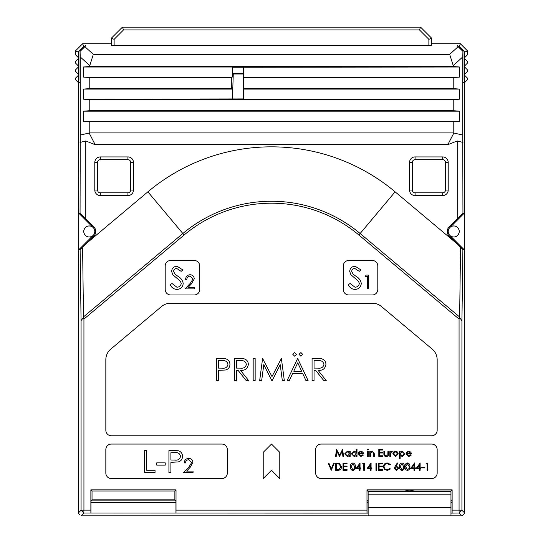 <?xml version="1.0" encoding="UTF-8"?>
<svg xmlns="http://www.w3.org/2000/svg" width="543" height="543" viewBox="0 0 543 543"><rect width="100%" height="100%" fill="white"/><g stroke="black" fill="none" stroke-linecap="round" stroke-linejoin="round"><path stroke-width="0.81" d="M368.134 507.569L368.134 515.85L462.012 515.85L450.968 515.85L450.968 507.569L368.134 507.569L368.134 491.551L450.968 491.551L450.968 507.569M83.751 231.467A5.525 5.525 0 0 0 89.276 236.986A5.525 5.525 0 0 0 94.794 231.467A5.525 5.525 0 0 0 89.276 225.942A5.525 5.525 0 0 0 83.751 231.467A5.525 5.525 0 0 1 89.276 225.942A5.525 5.525 0 0 1 94.794 231.467A5.525 5.525 0 0 1 89.276 236.986A5.525 5.525 0 0 1 83.751 231.467M459.249 231.467A5.525 5.525 0 0 0 453.724 225.942A5.525 5.525 0 0 0 448.206 231.467A5.525 5.525 0 0 0 453.724 236.986A5.525 5.525 0 0 0 459.249 231.467A5.525 5.525 0 0 1 453.724 236.986A5.525 5.525 0 0 1 448.206 231.467A5.525 5.525 0 0 1 453.724 225.942A5.525 5.525 0 0 1 459.249 231.467M79.611 514.472L78.226 513.087L78.226 82.38L80.255 82.38M368.134 515.85L80.988 515.85L368.134 515.85M463.389 514.472L464.774 513.087L464.774 82.38L464.774 513.087L462.012 515.85L459.168 513.006L450.968 513.115M75.47 63.022L75.47 61.644L78.226 58.882L78.226 65.784L75.47 63.022M75.47 71.309L75.47 69.925L78.226 67.169L78.226 74.072L75.47 71.309M78.226 82.38L75.47 79.617L75.47 78.212L78.226 75.45L78.226 513.087L81.07 510.244L81.07 320.608L80.113 249.563L78.518 250.031L78.518 212.904L80.059 213.351L80.255 135.024L89.785 132.913L453.215 132.913L462.745 135.024L462.745 56.988L453.215 65.567L453.215 66.524L89.785 66.524L83.432 67.006L83.432 77.086L89.785 77.568L231.739 77.568L231.739 88.611L89.785 88.611L83.432 89.093L83.432 99.172L89.785 99.654L453.215 99.654L453.215 110.697L89.785 110.697L83.432 111.179L83.432 121.259L89.785 121.741L453.215 121.741L453.215 132.913M84.647 46.488L83.792 46.488L78.226 52.047L78.226 57.504L75.47 54.741L75.47 50.906L82.645 43.725L111.363 43.725M78.226 57.504L78.226 58.882M78.226 65.784L78.226 67.169M78.226 74.072L78.226 75.45M75.47 50.906L78.226 52.047M82.645 43.725L83.792 46.488M450.989 236.476C455.618 237.861 458.421 236.191 459.412 231.467C458.421 226.736 455.618 225.067 450.989 226.458L450.208 226.017A6.489 6.489 0 0 0 450.208 236.911L450.989 236.476L464.482 250.031L464.482 212.904L462.941 213.351L450.208 226.017M92.011 236.476L78.518 250.031L92.011 236.476C87.382 237.861 84.579 236.191 83.588 231.467C84.579 226.736 87.382 225.067 92.011 226.458L92.792 226.017L80.059 213.351M450.208 236.911L457.22 243.943L395.114 191.828A192.31 192.31 0 0 0 147.886 191.828L85.78 243.943L92.792 236.911A6.489 6.489 0 0 0 92.792 226.017M83.432 99.172L243.162 98.928L243.162 73.196L232.465 73.196L232.228 67.006L83.432 67.006M243.162 73.196L243.162 67.244L232.465 67.244M243.162 73.991L233.259 73.991L232.465 73.196M243.888 88.611L243.888 77.568L453.215 77.568L453.215 88.611L243.888 88.611L243.407 89.093L459.568 89.093L453.215 88.611M243.162 67.244L459.568 67.006L453.215 66.524M243.407 67.006L243.407 77.086L459.568 77.086L459.568 67.006M243.407 77.086L243.888 77.568M453.215 77.568L459.568 77.086M243.407 89.093L243.407 99.172L459.568 99.172L459.568 89.093M111.363 45.544L431.637 45.544M457.416 45.544L462.941 51.069L462.745 56.988M462.941 79.611L462.941 51.069M85.774 45.741L84.851 46.698L93.321 54.32L89.785 65.567L80.255 56.988L80.059 51.069L80.059 79.611M80.059 51.069L85.584 45.544M170.726 260.457A5.525 5.525 0 0 0 165.201 265.975L165.201 289.446A5.525 5.525 0 0 0 170.726 294.971L194.19 294.971A5.525 5.525 0 0 0 199.715 289.446L199.715 265.975A5.525 5.525 0 0 0 194.19 260.457L170.726 260.457M348.81 260.457A5.525 5.525 0 0 0 343.285 265.975L343.285 289.446A5.525 5.525 0 0 0 348.81 294.971L372.274 294.971A5.525 5.525 0 0 0 377.799 289.446L377.799 265.975A5.525 5.525 0 0 0 372.274 260.457L348.81 260.457M431.637 435.778A5.525 5.525 0 0 0 437.163 430.26L437.163 359.697A13.806 13.806 0 0 0 432.228 349.122L381.41 306.483A13.806 13.806 0 0 0 372.539 303.252L170.461 303.252A13.806 13.806 0 0 0 161.59 306.483L110.772 349.122A13.806 13.806 0 0 0 105.837 359.697L105.837 430.26A5.525 5.525 0 0 0 111.363 435.778L431.637 435.778M271.5 444.065L263.219 452.346L263.219 478.573L271.5 470.292L279.781 478.573L279.781 452.346L271.5 444.065M221.802 444.065L111.363 444.065A5.525 5.525 0 0 0 105.837 449.584L105.837 473.055A5.525 5.525 0 0 0 111.363 478.573L221.802 478.573A5.525 5.525 0 0 0 227.327 473.055L227.327 449.584A5.525 5.525 0 0 0 221.802 444.065M315.673 449.584L315.673 473.055A5.525 5.525 0 0 0 321.198 478.573L431.637 478.573A5.525 5.525 0 0 0 437.163 473.055L437.163 449.584A5.525 5.525 0 0 0 431.637 444.065L321.198 444.065A5.525 5.525 0 0 0 315.673 449.584M450.724 236.266L464.482 250.031L462.894 249.563L461.93 320.886L459.622 317.404L459.066 319.074L459.066 510.149L452.122 510.149L452.122 489.847L366.98 489.847L366.98 510.149L176.02 510.149L176.02 489.847L90.878 489.847L90.878 510.149L83.934 510.149L83.832 513.006L80.988 515.85M85.767 243.943L82.604 247.106L83.486 317.512L83.934 319.074L83.934 510.149L81.07 510.244L83.832 513.006L368.134 513.115M176.02 510.149L176 513.006M367 513.006L366.98 510.149M90.898 513.006L90.878 510.149M90.98 500.89L175.918 500.89L175.946 502.519L90.953 502.519L90.98 500.89L92.032 499.838L174.866 499.838L174.866 491.001L92.032 491.001L92.032 499.838M175.918 500.89L174.866 499.838M452.122 510.149L452.102 513.006M461.93 320.886L461.93 510.244L459.066 510.149L459.168 513.006L461.93 510.244L464.774 513.087M94.665 144.492L448.335 144.492L94.665 144.492L85.78 140.963L85.78 218.999M85.78 140.963L80.059 142.442M89.785 99.654L89.785 110.697M89.785 77.568L89.785 88.611M453.215 65.567L449.679 54.32L458.149 46.698L457.22 45.741M93.321 54.32L449.679 54.32M89.785 65.567L89.785 66.524M89.785 121.741L89.785 132.913M462.745 135.024L462.941 213.351M80.255 56.988L80.255 135.024M94.794 162.438A5.525 5.525 0 0 1 100.319 156.92L127.924 156.92A5.525 5.525 0 0 1 133.449 162.438L133.449 190.05A5.525 5.525 0 0 1 127.924 195.575L100.319 195.575A5.525 5.525 0 0 1 94.794 190.05L94.794 162.438L97.557 162.438L97.557 190.05A2.763 2.763 0 0 0 100.319 192.813L127.924 192.813A2.763 2.763 0 0 0 130.687 190.05L130.687 162.438A2.763 2.763 0 0 0 127.924 159.676L100.319 159.676A2.763 2.763 0 0 0 97.557 162.438M448.206 190.05A5.525 5.525 0 0 1 442.681 195.575L415.076 195.575A5.525 5.525 0 0 1 409.551 190.05L409.551 162.438A5.525 5.525 0 0 1 415.076 156.92L442.681 156.92A5.525 5.525 0 0 1 448.206 162.438L448.206 190.05L445.443 190.05L445.443 162.438A2.763 2.763 0 0 0 442.681 159.676L415.076 159.676A2.763 2.763 0 0 0 412.313 162.438L412.313 190.05A2.763 2.763 0 0 0 415.076 192.813L442.681 192.813A2.763 2.763 0 0 0 445.443 190.05M457.22 218.999L457.22 140.963L448.335 144.492M459.622 317.404L460.545 247.255L457.233 243.943M453.215 121.741L459.568 121.259L459.568 111.179L453.215 110.697M453.215 99.654L459.568 99.172M80.228 51.246L84.851 46.698M458.149 46.698L462.772 51.239M462.941 142.442L457.22 140.963M89.276 133.286L95.039 144.418M453.724 133.286L447.961 144.418M83.486 317.512L81.07 320.608M460.545 247.255L462.894 249.563M80.113 249.563L82.604 247.106M83.432 77.086L232.228 77.086L232.228 67.006M231.739 77.568L232.228 77.086M83.432 89.093L232.228 89.093L231.739 88.611M232.228 99.172L232.228 89.093M83.432 111.179L459.568 111.179M83.432 121.259L459.568 121.259M92.276 236.266L92.792 236.911M92.011 226.458L78.518 212.904L92.276 226.662M450.724 226.662L464.482 212.904L450.989 226.458M366.98 489.847L368.134 491.551M368.134 502.519L367.054 502.519L367.054 513.115M367.054 502.519L367.082 500.89L368.134 499.838M367.082 500.89L368.134 500.89M450.968 500.89L452.02 500.89L450.968 499.838M452.02 500.89L452.047 502.519L450.968 502.519M452.047 513.115L452.047 502.519M452.122 489.847L450.968 491.001L413.746 491.001M450.968 491.551L450.968 491.001M405.356 491.001L368.134 491.001M90.878 489.847L92.032 491.001M176.02 489.847L174.866 491.001M90.953 502.519L90.953 513.115M175.946 513.115L175.946 502.519M232.465 98.928L233.259 73.991M234.501 73.991L235.058 73.441L243.162 73.441M176.903 289.46C173.76 289.202 171.52 287.593 170.183 284.634L172.05 283.514L176.903 287.193C179.414 287.111 180.853 285.862 181.226 283.453L180.439 281.281L172.837 274.758L171.602 271.391C171.948 268.167 173.76 266.45 177.045 266.24L182.93 269.98L181.138 271.337L176.821 268.507C174.927 268.547 173.848 269.477 173.584 271.303L175.036 274.154L178.009 276.353C180.907 277.982 182.645 280.358 183.208 283.48C182.76 287.186 180.656 289.181 176.903 289.46M354.986 289.46C351.844 289.202 349.604 287.593 348.273 284.634L350.14 283.514L354.986 287.193C357.498 287.111 358.937 285.862 359.317 283.453L358.523 281.281L350.921 274.758L349.685 271.391C350.031 268.167 351.844 266.45 355.129 266.24L361.014 269.98L359.222 271.337L354.905 268.507C353.011 268.547 351.932 269.477 351.667 271.303L353.126 274.154L356.093 276.353C358.998 277.982 360.728 280.358 361.299 283.48C360.844 287.186 358.74 289.181 354.986 289.46M190.03 276.149C188.088 276.312 187.023 277.371 186.826 279.34L185.591 279.34C185.821 276.536 187.321 275.002 190.091 274.738C192.636 274.921 194.027 276.292 194.265 278.837L191.469 283.792L188.014 287.478L194.442 287.478L194.442 288.896L185.061 288.896L190.41 283.181L193.023 278.953L190.03 276.149M365.269 276.502L366.077 275.091L368.629 275.091L368.629 288.896L367.394 288.896L367.394 276.502L365.269 276.502M144.567 472.505L144.567 450.412L146.549 450.412L146.549 470.238L155.04 470.238L155.04 472.505L144.567 472.505M156.744 465.141L156.744 462.874L165.235 462.874L165.235 465.141L156.744 465.141M168.921 472.505L168.921 450.412L178.28 450.744C181.023 451.6 182.434 453.459 182.509 456.337C182.428 459.297 180.962 461.163 178.104 461.944L170.902 462.31L170.902 472.505L168.921 472.505M170.902 452.679L170.902 460.043L174.765 460.091C177.961 460.484 179.876 459.235 180.527 456.351C179.909 453.52 178.043 452.299 174.941 452.679L170.902 452.679M188.645 459.758C186.704 459.914 185.638 460.98 185.448 462.941L184.213 462.941C184.437 460.138 185.937 458.611 188.713 458.346C191.258 458.53 192.65 459.901 192.88 462.446L190.091 467.401L186.636 471.086L193.057 471.086L193.057 472.505L183.677 472.505L189.032 466.79L191.645 462.555L188.645 459.758M336.205 456.487L335.554 456.487L336.504 449.312L339.558 455.197L342.606 449.312L343.563 456.487L342.918 456.487L342.226 451.321L339.49 456.487L336.891 451.314L336.205 456.487M349.543 451.24L350.187 451.24L350.187 456.487L349.543 456.487L349.543 455.584L347.405 456.582L344.669 453.853L347.425 451.152L349.543 452.21L349.543 451.24M347.432 451.796L345.314 453.86L347.425 455.937L349.543 453.873L347.432 451.796M356.357 449.122L357.002 449.122L357.002 456.487L356.357 456.487L356.357 455.584L354.212 456.582L351.477 453.853L354.233 451.152L356.357 452.258L356.357 449.122M354.24 451.796L352.122 453.86L354.233 455.937L356.357 453.873L354.24 451.796M360.844 455.937L362.778 454.83L363.348 455.129L360.925 456.582L358.285 453.88L358.889 452.129L360.946 451.152L363.057 452.183L363.627 454.002L358.93 454.002L360.844 455.937M358.998 453.357L362.982 453.357L360.973 451.796L359.622 452.285L358.998 453.357M367.306 449.59L367.903 449.034L368.507 449.59L367.903 450.14L367.306 449.59M367.584 456.487L367.584 451.24L368.229 451.24L368.229 456.487L367.584 456.487M369.79 456.487L369.79 451.24L370.435 451.24L370.435 452.19L372.43 451.152L374.392 453.812L374.392 456.487L373.747 456.487L373.672 452.828L372.322 451.796L370.536 453.181L370.435 456.487L369.79 456.487M378.81 456.487L378.81 449.312L382.863 449.312L382.863 450.045L379.455 450.045L379.455 452.258L382.863 452.258L382.863 452.991L379.455 452.991L379.455 455.753L382.863 455.753L382.863 456.487L378.81 456.487M383.874 453.751L383.874 451.24L384.519 451.24L384.62 454.905L386.229 455.937L387.817 454.953L387.926 451.24L388.564 451.24L388.564 453.799C388.659 455.509 387.878 456.439 386.222 456.582C384.553 456.432 383.765 455.489 383.874 453.751M389.854 456.487L389.854 451.24L390.498 451.24L390.498 452.014L391.781 451.152L392.338 451.328L390.614 452.923L390.498 456.487L389.854 456.487M393.519 452.02L395.521 451.152L397.51 452.014L398.229 453.88L395.521 456.582L392.799 453.88L393.519 452.02M395.514 451.796L393.444 453.887L395.514 455.937L397.585 453.887L395.514 451.796M399.519 458.421L399.519 451.24L400.164 451.24L400.164 452.21L402.282 451.152L405.044 453.853L402.302 456.582L400.164 455.536L400.164 458.421L399.519 458.421M402.275 451.796L400.164 453.873L402.288 455.937L404.399 453.86L402.275 451.796M408.703 455.937L410.637 454.83L411.207 455.129L408.784 456.582L406.144 453.88L406.748 452.129L408.798 451.152L410.915 452.183L411.485 454.002L406.788 454.002L408.703 455.937M406.856 453.357L410.841 453.357L408.831 451.796L407.481 452.285L406.856 453.357M331.23 470.292L328.196 463.118L328.882 463.118L331.278 468.772L333.667 463.118L334.359 463.118L331.23 470.292M337.875 470.292L335.649 470.292L335.649 463.118L339.375 463.376L341.54 466.797C341.404 469.104 340.183 470.272 337.875 470.292M336.293 469.559L339.165 469.376L340.895 466.79L339.002 464.055L336.293 463.851L336.293 469.559M343.013 470.292L343.013 463.118L347.058 463.118L347.058 463.851L343.658 463.851L343.658 466.057L347.058 466.057L347.058 466.797L343.658 466.797L343.658 469.559L347.058 469.559L347.058 470.292L343.013 470.292M352.869 470.476C351.056 470 350.255 468.745 350.466 466.709C350.255 464.665 351.056 463.41 352.869 462.928C354.694 463.403 355.522 464.659 355.346 466.709C355.522 468.752 354.694 470.007 352.869 470.476M351.111 466.702L352.889 469.743L354.43 468.507L354.701 466.702L352.889 463.668L351.111 466.702M355.984 468.636L360.036 462.928L360.036 467.903L360.864 467.903L360.864 468.636L360.036 468.636L360.036 470.292L359.391 470.292L359.391 468.636L355.984 468.636M357.253 467.903L359.391 467.903L359.391 464.781L357.253 467.903M362.615 463.851L363.036 463.118L364.36 463.118L364.36 470.292L363.715 470.292L363.715 463.851L362.615 463.851M367.034 468.636L371.079 462.928L371.079 467.903L371.907 467.903L371.907 468.636L371.079 468.636L371.079 470.292L370.435 470.292L370.435 468.636L367.034 468.636M368.297 467.903L370.435 467.903L370.435 464.781L368.297 467.903M375.96 470.292L375.96 463.118L376.604 463.118L376.604 470.292L375.96 470.292M378.444 470.292L378.444 463.118L382.496 463.118L382.496 463.851L379.089 463.851L379.089 466.057L382.496 466.057L382.496 466.797L379.089 466.797L379.089 469.559L382.496 469.559L382.496 470.292L378.444 470.292M387.274 462.928L390.41 464.435L389.847 464.862L387.234 463.668C385.313 463.803 384.254 464.815 384.057 466.709C384.261 468.623 385.333 469.634 387.281 469.743L389.847 468.548L390.41 468.969L387.281 470.476L384.322 469.22L383.412 466.661C383.643 464.333 384.926 463.091 387.274 462.928M395.168 466.206L397.313 462.928L397.809 463.322L395.908 466.22L396.655 466.152L398.786 468.276L396.539 470.476L394.367 468.29L395.168 466.206M396.519 466.885L395.012 468.317L396.573 469.743L398.141 468.317L396.519 466.885M401.922 470.476C400.11 470 399.309 468.745 399.519 466.709C399.309 464.665 400.11 463.41 401.922 462.928C403.748 463.403 404.576 464.659 404.399 466.709C404.576 468.752 403.748 470.007 401.922 470.476M400.164 466.702L401.942 469.743L403.483 468.507L403.754 466.702L401.942 463.668L400.164 466.702M407.44 470.476C405.635 470 404.834 468.745 405.044 466.709C404.827 464.665 405.628 463.41 407.44 462.928C409.273 463.403 410.101 464.659 409.917 466.709C410.101 468.752 409.273 470.007 407.44 470.476M405.682 466.702L407.46 469.743L409.001 468.507L409.273 466.702L407.46 463.668L405.682 466.702M410.562 468.636L414.614 462.928L414.614 467.903L415.443 467.903L415.443 468.636L414.614 468.636L414.614 470.292L413.97 470.292L413.97 468.636L410.562 468.636M411.832 467.903L413.97 467.903L413.97 464.781L411.832 467.903M416.087 468.636L420.133 462.928L420.133 467.903L420.961 467.903L420.961 468.636L420.133 468.636L420.133 470.292L419.488 470.292L419.488 468.636L416.087 468.636M417.35 467.903L419.488 467.903L419.488 464.781L417.35 467.903M421.606 467.903L421.606 467.163L424.368 467.163L424.368 467.903L421.606 467.903M426.024 463.851L426.445 463.118L427.775 463.118L427.775 470.292L427.131 470.292L427.131 463.851L426.024 463.851M216.352 380.562L216.352 358.475L225.712 358.801C228.454 359.656 229.865 361.523 229.94 364.394C229.859 367.353 228.393 369.22 225.535 370L218.334 370.367L218.334 380.562L216.352 380.562M218.334 360.735L218.334 368.1L222.202 368.147C225.393 368.541 227.313 367.292 227.958 364.407C227.341 361.577 225.474 360.355 222.372 360.735L218.334 360.735M234.474 380.562L234.474 358.475L243.902 358.774C246.739 359.568 248.226 361.441 248.348 364.38C247.689 368.656 245.083 370.652 240.515 370.367L248.633 380.562L246.183 380.562L238.065 370.367L236.456 370.367L236.456 380.562L234.474 380.562M236.456 360.735L236.456 368.1L240.501 368.134C243.726 368.527 245.68 367.278 246.366 364.373C245.674 361.536 243.753 360.321 240.597 360.735L236.456 360.735M253.167 380.562L253.167 358.475L255.149 358.475L255.149 380.562L253.167 380.562M261.672 380.562L259.676 380.562L262.595 358.475L271.995 376.598L281.383 358.475L284.315 380.562L282.326 380.562L280.208 364.665L272.233 380.562L271.785 380.562L263.783 364.631L261.672 380.562M297.625 358.475L308.098 380.562L305.947 380.562L302.682 373.482L292.67 373.482L289.31 380.562L287.145 380.562L297.625 358.475M297.74 362.778L293.743 371.215L301.636 371.215L297.74 362.778M292.813 354.369L294.652 352.522L296.492 354.369L294.652 356.208L292.813 354.369M299.037 354.369L300.883 352.522L302.722 354.369L300.883 356.208L299.037 354.369M312.069 380.562L312.069 358.475L321.49 358.774C324.334 359.568 325.814 361.441 325.943 364.38C325.284 368.656 322.671 370.652 318.11 370.367L326.228 380.562L323.771 380.562L315.659 370.367L314.051 370.367L314.051 380.562L312.069 380.562M314.051 360.735L314.051 368.1L318.089 368.134C321.32 368.527 323.275 367.278 323.961 364.373C323.268 361.536 321.347 360.321 318.191 360.735L314.051 360.735M467.53 61.644L467.53 63.022L464.774 65.784L464.774 58.882L467.53 61.644M467.53 69.925L467.53 71.309L464.774 74.072L464.774 67.169L467.53 69.925M467.53 78.212L467.53 79.617L464.774 82.38L464.774 75.45L467.53 78.212M431.637 43.725L460.355 43.725L467.53 50.906L467.53 54.741L464.774 57.504L464.774 58.882M464.774 82.38L462.745 82.38M464.774 74.072L464.774 75.45M464.774 65.784L464.774 67.169M464.774 57.504L464.774 52.047L459.208 46.488L458.353 46.488M460.355 43.725L459.208 46.488M467.53 50.906L464.774 52.047M111.363 45.741L111.363 38.193L122.406 27.15L420.594 27.15L431.637 38.193L431.637 45.741M428.875 45.741L428.875 39.34L419.454 29.913L123.546 29.913L114.125 39.34L114.125 45.741M428.875 39.34L431.637 38.193M419.454 29.913L420.594 27.15M123.546 29.913L122.406 27.15M114.125 39.34L111.363 38.193M450.968 494.829L368.134 494.829M459.066 319.074L358.882 235.004A135.94 135.94 0 0 0 184.118 235.004L83.934 319.074M83.547 316.847L182.862 233.51A137.895 137.895 0 0 1 360.138 233.51L395.114 191.828M184.118 235.004L147.886 191.828M358.882 235.004L360.138 233.51L459.602 316.969M100.319 195.575L100.319 192.813M127.924 192.813L127.924 195.575M130.687 190.05L133.449 190.05M94.794 190.05L97.557 190.05M130.687 162.438L133.449 162.438M127.924 159.676L127.924 156.92M100.319 156.92L100.319 159.676M442.681 156.92L442.681 159.676M415.076 159.676L415.076 156.92M412.313 162.438L409.551 162.438M448.206 162.438L445.443 162.438M412.313 190.05L409.551 190.05M415.076 192.813L415.076 195.575M442.681 195.575L442.681 192.813M414.9 491.551A11.043 11.043 0 0 0 404.202 491.551"/></g></svg>
